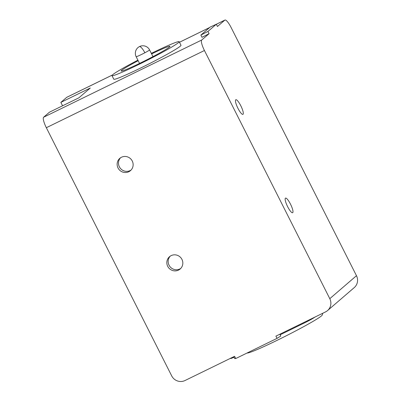 <?xml version="1.0" encoding="UTF-8"?>
<svg xmlns="http://www.w3.org/2000/svg" width="401" height="401" viewBox="0 0 401 401"><rect width="100%" height="100%" fill="white"/><g stroke="black" fill="none" stroke-linecap="round" stroke-linejoin="round"><path stroke-width="0.6" d="M322.83 313.226L322.229 315.046A42.15 2.436 153.2 0 1 299.988 328.64A42.15 2.436 153.2 0 1 260.359 348.173A42.15 2.436 153.2 0 1 247.106 352.99L247.106 352.99M280.149 334.795L303.773 323.261A10.035 0.581 153.2 0 0 313.452 318.063L315.176 316.96M234.009 357.261A10.035 0.581 153.2 0 1 230.645 358.499L230.309 358.404M279.853 334.213L280.78 336.048L277.051 338.369L235.733 358.544L234.67 358.569L233.743 356.73M112.29 75.082L66.726 97.333L60.852 102.385L90.28 88.019L78.892 97.819L49.468 112.185L43.594 117.237A10.035 2.276 64 0 0 46.336 127.713L171.693 375.882A10.035 9.759 49.3 0 0 184.991 380.534L234.6 356.309L235.733 358.544M216.314 24.24L210.214 27.042L200.871 35.082L207.944 31.443L216.314 24.24L217.442 26.481L224.826 20.125A10.035 2.276 -116 0 1 224.941 20.05A10.035 2.276 -116 0 1 231.121 27.539L356.479 275.708A10.035 9.759 49.3 0 1 354.243 287.602L327.557 310.569A10.035 9.759 -130.7 0 1 325.527 311.908L275.918 336.133L277.051 338.369M200.871 35.082L201.999 37.318L209.071 33.684L207.944 31.443M327.557 310.569A10.035 9.759 -130.7 0 0 329.792 298.675L204.435 50.506A10.035 2.276 -116 0 1 201.698 40.03L43.594 117.237M66.726 97.333A10.035 2.276 -116 0 1 66.837 97.258L112.325 75.042M60.852 102.385L62.571 105.789M209.071 33.684L201.698 40.03M179.172 41.699L180.981 45.278A37.634 2.175 153.2 0 1 140.716 67.99A37.634 2.175 153.2 0 1 113.794 79.218L111.989 75.639A37.634 2.175 -26.8 0 0 138.906 64.411A37.634 2.175 -26.8 0 0 179.172 41.699A37.634 2.175 -26.8 0 0 152.25 52.927A37.634 2.175 -26.8 0 0 151.337 53.373M137.899 60.165A37.634 2.175 -26.8 0 0 111.989 75.639M138.175 60.706A27.348 1.579 -26.8 0 0 121.167 71.002A27.348 1.579 -26.8 0 0 140.731 62.842A27.348 1.579 -26.8 0 0 169.989 46.341A27.348 1.579 -26.8 0 0 151.613 53.919M243.036 114.29A8.135 1.845 64 0 0 240.926 106.014A8.135 1.845 64 0 0 235.808 99.734A8.135 1.845 64 0 0 235.713 99.794A8.135 1.845 64 0 0 237.828 108.069A8.135 1.845 64 0 0 242.946 114.35A8.135 1.845 64 0 0 243.036 114.29M292.73 212.665A8.135 1.845 64 0 0 290.62 204.39A8.135 1.845 64 0 0 285.497 198.104A8.135 1.845 64 0 0 285.407 198.169A8.135 1.845 64 0 0 287.517 206.44A8.135 1.845 64 0 0 292.635 212.725A8.135 1.845 64 0 0 292.73 212.665M128.796 171.738A8.135 7.91 -130.7 0 0 131.744 160.134A8.135 7.91 -130.7 0 0 119.829 158.325A8.135 7.91 -130.7 0 0 128.796 171.738M178.49 270.109A8.135 7.91 -130.7 0 0 181.432 258.51A8.135 7.91 -130.7 0 0 169.523 256.695A8.135 7.91 -130.7 0 0 178.49 270.109M170.219 256.159A8.135 7.91 -130.7 0 0 180.766 268.414M120.531 157.788A8.135 7.91 -130.7 0 0 131.077 170.039M303.477 322.675L303.773 323.261M356.479 275.708L329.792 298.675M224.826 20.125L216.329 24.276M209.623 27.549L179.463 42.275M204.435 50.506L46.336 127.713M136.15 56.696A7.529 0.436 -26.8 0 0 144.856 52.772A7.529 0.436 -26.8 0 0 149.588 49.909A7.529 7.529 0 0 0 139.368 46.641A7.529 7.529 0 0 0 136.15 56.696L139.543 63.418M144.856 52.772A7.529 2.01 -117.7 0 0 139.483 46.596M224.941 20.05L216.319 24.26M209.673 27.504L179.458 42.26M152.981 56.631L149.588 49.909"/></g></svg>
